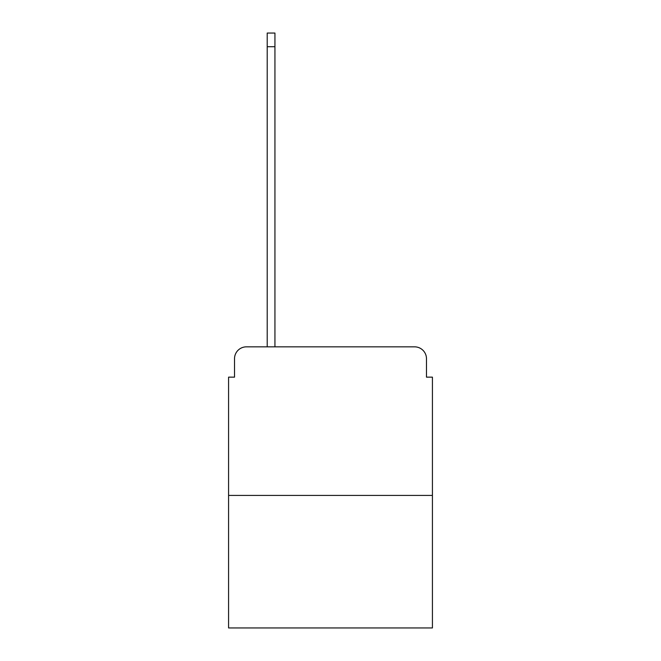 <?xml version="1.0" encoding="UTF-8"?>
<svg xmlns="http://www.w3.org/2000/svg" width="661" height="661" viewBox="0 0 661 661"><rect width="100%" height="100%" fill="white"/><g stroke="black" fill="none" stroke-linecap="round" stroke-linejoin="round"><path stroke-width="0.99" d="M234.523 358.733L234.523 377.15L234.523 358.733A11.89 11.89 0 0 1 246.404 346.843L267.209 346.843L267.209 33.05L274.935 33.05L274.935 346.843L284.147 346.843M432.426 495.42L228.574 495.42L228.574 627.95L432.426 627.95L432.426 377.15L426.477 377.15L426.477 358.733A11.89 11.89 0 0 0 414.596 346.843L246.404 346.843M228.574 495.42L228.574 377.15L234.523 377.15M376.853 346.843L414.596 346.843M426.477 377.15L426.477 358.733M267.209 46.716L274.935 46.716"/></g></svg>
